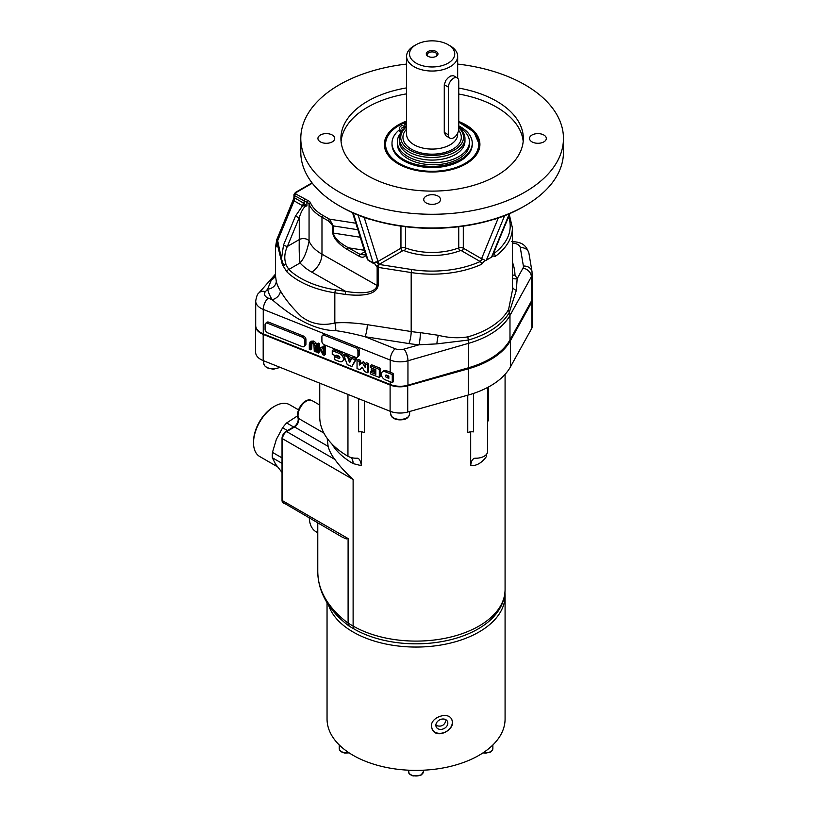 <?xml version="1.0" encoding="UTF-8"?>
<svg xmlns="http://www.w3.org/2000/svg" width="817" height="817" viewBox="0 0 817 817"><rect width="100%" height="100%" fill="white"/><g stroke="black" fill="none" stroke-linecap="round" stroke-linejoin="round"><path stroke-width="1.23" d="M446.164 719.91C444.673 725.445 441.241 727.273 435.88 725.394M431.417 726.119C430.896 717.009 448.257 711.474 451.587 719.205C457.265 728.478 437.187 740.233 432.244 729.448L431.417 726.119M432.213 729.387A10.948 8.548 152.1 0 0 441.854 733.145A10.948 8.548 152.1 0 0 451.566 719.164M441.854 719.103A6.25 4.882 152.1 0 0 436.329 727.13A6.25 4.882 152.1 0 0 444.142 728.519A6.25 4.882 152.1 0 0 447.379 721.288A6.25 4.882 152.1 0 0 441.854 719.103M504.937 592.795A89.022 51.4 180 0 1 505.08 595.664A89.022 51.4 180 0 1 439.097 645.307A89.022 51.4 180 0 1 338.963 621.359A89.022 51.4 180 0 1 328.485 604.876M354.149 629.029A87.562 50.552 0 0 0 490.292 620.083C499.892 611.259 504.814 601.128 505.08 589.7A89.022 51.4 180 0 1 450.126 637.189A89.022 51.4 180 0 1 353.118 626.047A7.292 4.218 120 0 0 354.149 629.029L349.206 626.169A144.476 83.416 0 0 1 341.22 619.541C325.912 605.387 318.099 589.445 317.772 571.726L317.772 523.013M487.586 421.613A7.292 4.218 180 0 1 488.535 420.561L488.535 386.972M358.622 398.686L358.622 431.866A7.292 4.218 180 0 1 364.362 432.561L364.362 400.973M467.753 395.173L467.753 432.561A7.292 4.218 180 0 1 473.492 431.866L473.492 393.426M255.629 326.075L255.629 352.29A17.514 10.11 0 0 0 263.186 360.603L390.107 411.247A17.514 10.11 0 0 0 407.724 412.023L468.294 395.019A81.72 47.182 0 0 0 510.421 366.935L531.806 328.26A17.514 10.11 0 0 0 532.633 325.186L532.633 298.971A17.514 10.11 180 0 1 531.806 302.045L510.421 340.72A81.72 47.182 180 0 1 468.294 368.804L407.724 385.808A17.514 10.11 180 0 1 390.107 385.032L263.186 334.388A17.514 10.11 180 0 1 255.629 326.075A17.514 10.11 180 0 1 255.701 325.156M397.328 141.862L397.328 143.945A36.071 20.823 0 0 0 433.398 164.779A36.071 20.823 0 0 0 469.469 143.945L469.469 141.862A36.071 20.823 180 0 1 433.398 162.685A36.071 20.823 180 0 1 397.328 141.862A36.071 20.823 180 0 1 400.616 133.181M401.893 131.118L401.024 130.628A5.474 3.156 180 0 1 399.431 128.392L399.431 130.475A5.474 3.156 0 0 0 400.902 132.64M458.745 125.879A40.135 23.172 180 0 1 472.257 143.22A40.135 23.172 180 0 1 455.774 161.94A40.135 23.172 180 0 1 413.933 163.87A40.135 23.172 180 0 1 391.997 143.22A40.135 23.172 180 0 1 399.431 129.78M404.272 126.533A40.135 23.172 180 0 1 405.069 126.104L406.294 126.809M472.257 143.22L472.257 144.405A40.135 23.172 180 0 1 455.774 163.124A40.135 23.172 180 0 1 413.933 165.065A40.135 23.172 180 0 1 391.997 144.405L391.997 143.22M406.59 124.899L404.609 123.755L405.069 126.104M532.194 295.836L532.551 297.991A17.514 10.11 180 0 1 532.633 298.971M458.745 127.411A32.833 18.954 180 0 1 464.965 138.512L464.965 141.127A32.833 18.954 180 0 1 455.345 154.536A32.833 18.954 180 0 1 419.56 158.641A32.833 18.954 180 0 1 399.288 141.127L399.288 138.512A32.833 18.954 180 0 1 406.59 126.594M464.965 138.512A32.833 18.954 180 0 1 455.345 151.911A32.833 18.954 180 0 1 419.56 156.027A32.833 18.954 180 0 1 399.288 138.512M458.745 127.728A31.373 18.117 180 0 1 454.313 150.124A31.373 18.117 180 0 1 411.85 151.145A31.373 18.117 180 0 1 406.59 126.798M449.942 138.155A7.292 4.218 120 0 0 455.559 136.204A7.292 4.218 120 0 0 458.745 128.861L458.745 81.2A7.292 4.218 120 0 0 457.234 77.86A7.292 4.218 120 0 0 451.617 79.811A7.292 4.218 120 0 0 448.431 87.153L448.431 134.815A7.292 4.218 120 0 0 449.942 138.155L445.776 135.714L444.274 132.415L444.274 84.754L445.776 80.423L448.37 77.554L450.718 75.971L453.486 75.695M448.125 44.68L450.187 45.864A25.541 14.747 180 0 1 457.663 56.291A25.541 14.747 180 0 1 450.187 66.718A25.541 14.747 180 0 1 422.348 69.915A25.541 14.747 180 0 1 406.59 56.291A25.541 14.747 180 0 1 414.066 45.864L416.129 44.68A22.621 13.062 180 0 1 448.125 44.68A22.621 13.062 180 0 1 448.125 63.144A22.621 13.062 180 0 1 416.129 63.144A22.621 13.062 180 0 1 416.129 44.68M427.996 56.291A5.842 3.37 0 0 0 436.258 56.291A5.842 3.37 0 0 0 436.258 51.522A5.842 3.37 0 0 0 427.996 51.522A5.842 3.37 0 0 0 427.996 56.291L427.996 56.291M428.384 56.496A4.851 2.798 180 0 1 427.271 54.719A4.851 2.798 180 0 1 432.122 51.91A4.851 2.798 180 0 1 436.972 54.719A4.851 2.798 180 0 1 435.87 56.496M458.745 127.054A36.071 20.823 180 0 1 469.469 141.862M399.431 128.392A5.474 3.156 180 0 1 400.412 126.574L402.035 125.246L405.62 127.319M404.609 123.755L406.59 122.959M403.22 129.515A1.828 1.052 180 0 1 402.199 129.219A1.828 1.052 180 0 1 401.668 128.473A1.828 1.052 180 0 1 402.934 127.472A1.828 1.052 180 0 1 404.966 127.85M275.503 274.175L271.326 280.027L267.608 289.157A89.022 51.4 0 0 0 272.153 299.665L268.231 298.103A8.752 5.055 180 0 1 265.413 291.649A8.752 6.373 41.4 0 0 258.846 293.007C257.518 293.732 256.477 296.428 255.701 301.095L255.701 325.523A17.514 10.11 0 0 0 263.258 333.836L390.179 384.48A17.514 10.11 0 0 0 407.949 385.205L468.601 367.742A81.72 47.182 0 0 0 509.982 339.872L531.356 301.187A17.514 10.11 0 0 0 532.194 298.113L532.03 271.755A8.752 7.118 -9.5 0 0 523.391 266.056A8.752 5.055 180 0 1 523.023 268.078A8.752 6.812 28.9 0 1 531.356 276.759A17.514 10.11 0 0 0 532.194 273.685M335.736 330.64A8.752 3.156 85.4 0 0 334.827 322.95C322.501 326.085 311.4 324.002 301.524 316.7C292.108 307.662 285.062 299.022 280.374 290.781A8.752 6.72 147.7 0 1 272.153 299.665C286.604 312.227 311.216 330.65 335.736 330.64C344.253 331.804 354.006 333.826 364.995 336.706L408.898 343.559A89.022 51.4 0 0 0 419.06 344.784L436.901 343.875L468.274 340.076A80.995 46.763 0 0 0 509.287 312.451L516.344 290.352L517.141 278.709A89.022 51.4 0 0 0 514.986 275.155L512.392 275.135M280.374 290.781A80.26 46.344 180 0 1 276.279 281.314A8.752 7.077 -13.6 0 1 267.608 289.157L265.413 291.649M276.279 281.314L275.503 275.86L275.503 247.061L276.616 240.719M498.237 218.098L481.55 258.734L482.684 259.009L480.222 261.532A78.075 45.078 180 0 1 411.758 269.539L378.976 264.422L378.404 267.435L411.186 272.551L411.186 331.528L367.282 324.676A8.752 1.869 -81.1 0 1 364.995 336.706L395.162 348.747A8.752 5.055 180 0 0 404.047 349.104L419.06 344.784A8.752 1.052 94.9 0 0 420.346 332.631A80.26 46.344 180 0 1 411.186 331.528A8.752 1.869 -81.1 0 1 408.898 343.559M512.392 290.474L508.593 309.469A80.26 46.344 180 0 1 467.947 336.849C458.429 338.422 448.564 337.901 438.351 335.297L420.346 332.631M512.392 278.291A8.752 6.832 151.7 0 0 517.141 278.709L523.023 268.078M295.08 193.149L293.957 194.64L294.712 195.743L306.916 202.34L306.916 205.915C304.241 206.262 301.687 210.143 299.267 217.547L299.267 239.585C299.032 250.186 299.288 257.978 300.053 262.962C304.087 258.509 307.08 251.238 309.061 241.138A5.842 3.37 0 0 0 304.955 238.717A5.842 3.37 0 0 0 299.267 239.585L287.349 246.468L299.267 217.547A2.921 0.531 -157.6 0 1 295.458 216.107L283.53 245.018A2.921 0.531 22.4 0 0 287.349 246.468C284.561 252.719 284.05 258.448 285.807 263.625L283.979 265.617L282.437 264.984L276.534 241.178A2.921 0.562 -6.8 0 1 277.668 240.658A2.921 0.531 -157.6 0 1 276.718 239.8L293.671 198.684L294.089 200.839L302.586 205.741L306.916 205.915L304.159 203.525A5.842 2.512 -49.7 0 1 303.23 205.731M282.519 264.974L286.92 271.898A2.185 1.532 133.9 0 1 288.799 269.457L300.053 262.962A62.756 36.234 0 0 0 311.747 272.102L345.714 291.403L345.142 294.416C365.128 296.704 376.116 293.854 378.118 285.858L378.118 267.384A2.185 1.266 180 0 1 377.148 267.067L377.148 285.542C375.248 292.394 364.77 294.355 345.714 291.403L335.399 289.8A78.075 45.078 180 0 1 288.799 269.457L285.49 263.82M283.632 265.433L281.467 258.826L277.668 240.658L294.089 200.839A5.842 3.37 -60 0 0 294.712 197.949L293.957 197.234L293.671 198.684M276.544 241.24C275.349 249.869 275.349 250.053 276.534 241.781L276.534 241.178A2.921 1.685 0 0 1 276.493 240.913L276.493 241.515A2.921 1.685 180 0 1 276.575 241.127M509.971 213.503L492.028 256.865L485.543 260.613L482.684 259.009M350.309 360.297L350.554 360.94M386.645 375.197A1.409 0.95 -129.9 0 0 387.738 376.392L388.81 376.821M382.182 372.052A4.922 3.309 -129.9 0 0 381.682 376.106A4.922 3.309 -129.9 0 0 385.338 379.844L392.272 382.611L393.518 381.58L393.518 373.532L392.272 374.574L385.338 371.806A4.922 3.309 -129.9 0 0 382.182 372.052L383.418 371.01A4.922 3.309 50.1 0 1 386.574 370.765L390.179 372.205L390.179 360.052A17.514 10.11 0 0 0 407.949 360.777L468.601 343.314A8.752 3.186 -106.1 0 0 468.274 340.076A8.752 3.186 -106.1 0 1 467.947 336.849M322.439 335.43L323.685 334.388A2.921 1.961 50.1 0 1 325.237 334.143A2.921 1.961 -129.9 0 1 325.554 334.245L356.763 346.704A2.921 1.961 -129.9 0 1 357.08 346.847A2.921 1.961 50.1 0 1 359.174 350.044L359.174 354.803A2.921 1.961 50.1 0 1 358.643 356.089L357.397 357.131A2.921 1.961 -129.9 0 0 357.928 355.844L357.928 351.085A2.921 1.961 -129.9 0 0 355.528 347.736L324.308 335.287A2.921 1.961 -129.9 0 0 322.439 335.43A2.921 1.961 -129.9 0 0 321.908 336.706L321.908 341.475A2.921 1.961 -129.9 0 0 324.308 344.815L355.528 357.274A2.921 1.961 -129.9 0 0 357.397 357.131M310.981 341.22L313.595 341.036L315.832 342.701L316.639 345.56L316.639 350.759L315.393 351.8L314.269 351.361L313.912 344.325L312.349 343.017L310.787 343.079L310.429 349.819L309.306 349.38L309.306 344.171L310.113 341.955L312.349 342.078L314.586 343.732L315.393 346.602L315.393 351.8M312.033 342.037L311.665 348.788L310.429 349.819M319.355 343.508L318.109 344.549L318.109 351.729L320.295 347.715L323.154 353.741L323.154 346.561L324.196 346.98L324.196 355.313L322.674 354.711L320.57 349.227L318.538 353.056L316.986 352.444L316.986 344.1L318.232 343.058L319.355 343.508L319.355 349.451M320.295 347.715L322.225 346.949L323.154 349.41M323.154 346.561L324.4 345.52L325.442 345.938L325.442 354.282L324.196 355.313M320.867 349.993L318.538 353.056M265.596 323.358L266.842 322.317A2.921 1.961 50.1 0 1 268.711 322.174L303.526 336.073A2.921 1.961 50.1 0 1 305.926 339.412L305.926 344.171A2.921 1.961 50.1 0 1 305.405 345.458L304.159 346.5A2.921 1.961 -129.9 0 0 304.69 345.213L304.69 340.454A2.921 1.961 -129.9 0 0 302.28 337.104L267.465 323.215A2.921 1.961 -129.9 0 0 265.596 323.358A2.921 1.961 -129.9 0 0 265.065 324.645L265.065 329.404A2.921 1.961 -129.9 0 0 267.465 332.754L302.28 346.643A2.921 1.961 -129.9 0 0 304.159 346.5M360.593 360.399L359.347 361.441L357.039 360.522L358.285 359.48L360.593 360.399L360.593 363.984M362.35 367.384L359.929 369.713L362.248 367.19L364.556 371.561L367.456 372.715L368.692 371.674L368.692 363.636L366.384 362.707L365.138 363.749L365.138 367.333L362.248 362.595L363.483 361.553L365.138 364.259M336.533 355.967L339.852 357.295M335.44 355.63L334.276 356.6L334.276 359.47L339.341 361.492A4.922 3.309 -129.9 0 0 342.497 361.257A4.922 3.309 -129.9 0 0 342.997 357.192A4.922 3.309 -129.9 0 0 339.341 353.455L332.253 350.626L333.489 349.584L340.587 352.413A4.922 3.309 50.1 0 1 343.834 355.334M344.58 357.346A4.922 3.309 50.1 0 1 343.743 360.215L342.497 361.257M348.512 355.579L347.266 356.62L343.794 355.232L345.04 354.19L352.209 358.203M351.902 358.469L353.138 357.427L356.61 358.816L351.902 366.506L355.364 359.848L351.902 358.469L351.381 359.409L347.787 357.969L347.266 356.62M375.83 369.927L372.44 368.569L371.204 369.611L371.204 370.765L375.83 372.603L375.83 374.329L370.336 372.133L371.572 371.102L375.83 372.797M370.336 365.822L371.572 364.78L380.548 368.355L380.548 376.402L379.302 377.434L379.302 369.396L370.336 365.822L370.336 367.548L375.83 369.733L375.83 371.459L371.204 369.611M370.336 372.133L370.336 373.859L379.302 377.434M380.548 368.355L379.302 369.396M343.794 355.232L347.266 364.658L351.902 366.506M349.033 356.937L347.787 357.969M356.61 358.816L355.364 359.848M349.584 362.707L348.379 359.531L350.789 360.491L349.584 362.707M337.145 355.456L336.451 356.038L336.451 355.17L338.759 356.1A1.409 0.95 50.1 0 1 338.759 358.397L334.276 356.6M332.253 350.626L332.253 354.364L336.451 356.038M357.039 360.522L357.039 368.559L359.929 369.713M362.248 362.595L359.347 365.025L359.347 361.441M368.692 363.636L367.456 364.668L365.138 363.749M367.456 372.715L367.456 364.668M393.518 373.532L390.179 372.205M392.272 382.611L392.272 374.574M386.492 375.136L388.81 376.065L388.81 378.363L386.492 377.434A1.409 0.95 50.1 0 1 386.492 375.136M322.225 346.949L320.979 347.991M325.442 345.938L324.196 346.98M316.986 344.1L318.109 344.549M365.669 254.608L365.628 255.404A1.46 1.134 -148.9 0 1 365.403 254.046L364.596 254.863L360.185 254.455L348.481 247.806A1.46 0.837 119.6 0 0 347.45 249.594L359.163 256.252C362.054 257.764 364.208 257.478 365.628 255.404L367.987 260.174A1.46 0.817 120.9 0 0 367.946 259.857L366.333 256.752L352.556 212.737M508.582 216.893A78.075 45.078 180 0 1 493.631 253.791A2.185 1.409 53.6 0 1 495.347 256.364A80.26 46.344 0 0 0 512.392 227.81L509.389 214.932M400.953 226.135L400.953 248.194L377.975 261.46A2.185 1.266 -120 0 0 379.517 264.146L402.495 250.88A1.46 0.848 180 0 1 404.323 250.768A51.073 29.494 0 0 0 459.93 250.768A1.46 0.848 180 0 1 461.748 250.88L480.222 261.532A2.185 1.103 -114.3 0 1 481.57 264.32L484.941 260.296M463.3 226.135L463.3 248.194L481.55 258.734A2.185 1.266 -60 0 1 480.008 261.409M378.404 267.435L378.751 264.432L376.3 261.818L373.144 262.962L367.946 259.857L353.301 213.063M379.517 264.146L378.751 264.432A2.185 1.185 -57.8 0 0 377.148 267.067L374.339 263.237L377.975 261.46L364.198 217.455M364.3 250.257L348.481 247.806C339.3 242.782 334.255 237.87 333.336 233.08L333.336 225.931L329.496 219.14A1.46 0.837 119.6 0 0 328.475 220.937L332.693 225.717L332.693 232.865C333.581 238.431 338.504 244.007 347.45 249.594M367.987 260.174L373.185 263.278L374.339 263.237A1.46 1.185 54.6 0 0 373.92 262.778M373.185 263.278A1.46 0.817 120.9 0 0 373.144 262.962L358.183 215.157M295.458 216.107L302.586 205.741A5.842 3.37 120 0 0 303.209 202.861L294.712 197.949L294.712 195.743A1.46 0.848 120 0 1 295.744 193.956L296.111 192.546L312.298 183.202M492.569 255.895L495.347 256.364M457.663 64.073A131.343 75.828 180 0 1 563.464 138.451L563.464 152.156A131.343 75.828 180 0 1 524.994 205.772L522.931 206.967A128.422 74.143 180 0 1 522.931 206.967A128.422 74.143 180 0 1 495.398 219.048A94.854 54.77 0 0 0 495.133 218.915M369.121 218.915A94.854 54.77 0 0 0 368.845 219.048A128.422 74.143 180 0 1 341.322 206.956L339.249 205.772A131.343 75.828 180 0 1 300.789 152.156L300.789 138.451A131.343 75.828 180 0 1 406.59 64.073M458.745 121.488A47.794 27.594 180 0 1 479.916 144.405A47.794 27.594 180 0 1 465.925 163.921A47.794 27.594 180 0 1 413.841 169.895A47.794 27.594 180 0 1 384.337 144.405A47.794 27.594 180 0 1 406.59 121.079M341.067 141.433A91.208 52.656 180 0 1 406.59 93.853M458.745 94.037A91.208 52.656 180 0 1 523.186 141.433M458.745 88.083A91.208 52.656 180 0 1 523.329 138.451A91.208 52.656 180 0 1 496.624 175.686A91.208 52.656 180 0 1 397.225 187.103A91.208 52.656 180 0 1 340.914 138.451A91.208 52.656 180 0 1 406.59 87.899M563.464 138.451A131.343 75.828 180 0 1 524.994 192.066A131.343 75.828 180 0 1 381.866 208.509A131.343 75.828 180 0 1 300.789 138.451M332.253 141.872A8.395 4.841 180 0 1 323.113 142.924A8.395 4.841 180 0 1 317.936 138.451A8.395 4.841 180 0 1 326.32 133.6A8.395 4.841 180 0 1 334.715 138.451A8.395 4.841 180 0 1 332.253 141.872M438.055 196.111A8.395 4.841 180 0 1 440.516 199.532A8.395 4.841 180 0 1 432.122 204.373A8.395 4.841 180 0 1 423.737 199.532A8.395 4.841 180 0 1 428.915 195.059A8.395 4.841 180 0 1 438.055 196.111M531.99 135.019A8.395 4.841 180 0 1 541.14 133.978A8.395 4.841 180 0 1 546.318 138.451A8.395 4.841 180 0 1 537.923 143.292A8.395 4.841 180 0 1 529.539 138.451A8.395 4.841 180 0 1 531.99 135.019M522.931 206.956L524.994 205.772A131.343 75.828 180 0 1 339.249 205.772M368.845 219.048L367.711 218.456A129.883 74.99 0 0 0 496.542 218.456L495.398 219.048M293.63 426.985L286.644 422.951L297.541 415.853M282.028 457.888L272.469 452.373L276.35 439.383L282.611 427.771L287.441 430.559M282.028 472.471L275.625 464.209L272.316 457.745L282.028 463.351M272.469 452.373A32.833 18.954 120 0 0 272.316 457.745M286.644 422.951A32.833 18.954 120 0 0 282.611 427.771M298.552 409.868L289.647 404.721A29.912 17.269 120 0 0 274.686 406.202A29.912 17.269 120 0 0 253.536 442.845A29.912 17.269 120 0 0 259.735 456.54L277.239 466.65M274.686 406.202L273.654 406.805A28.452 16.432 120 0 0 253.536 441.65L253.536 442.845M310.889 400.167A11.499 6.638 120 0 0 309.51 399.881A11.499 6.638 120 0 0 300.36 406.294A11.499 6.638 120 0 0 297.98 417.936A6.005 3.472 -60 0 1 293.967 426.791L286.042 431.366A5.668 3.268 120 0 0 282.028 438.31L282.028 500.27A5.668 3.268 120 0 0 282.519 502.189L342.037 537.024L346.204 538.914L348.103 538.556L348.103 623.157L349.206 626.169M317.772 532.745L316.056 531.755A32.833 18.954 -60 0 1 309.286 518.121M282.519 502.189A5.668 3.268 120 0 0 283.121 502.812M319.743 383.173L319.743 416.925A96.314 55.607 0 0 0 347.95 456.254A11.673 6.74 0 0 0 352.127 457.796A11.673 6.74 0 0 0 357.152 458.204C359.163 458.184 360.593 460.686 361.431 465.7L361.431 431.846M331.855 443.927A89.022 51.4 0 0 0 353.118 463.586L361.431 465.7M327.198 438.372L328.117 446.368L294.59 427.005A5.842 3.37 120 0 0 298.481 418.406A11.673 6.74 -60 0 1 301.861 405.212A11.673 6.74 -60 0 1 312.104 400.626L319.743 405.038M282.028 438.31A2.339 1.348 0 0 0 282.529 438.739L353.118 479.487C345.499 472.481 339.402 465.782 334.827 459.389A89.022 51.4 180 0 1 328.117 446.368M487.586 387.472L487.586 451.484A11.673 6.74 0 0 1 479.998 457.796L479.998 457.796A11.673 6.74 0 0 1 474.973 458.204C472.532 458.694 471.103 461.197 470.684 465.7C476.556 465.956 481.775 462.943 486.35 456.652L486.462 454.364M470.684 465.7L470.684 431.846M505.08 595.664L505.08 718.98A89.022 51.4 180 0 1 460.574 763.497A89.022 51.4 180 0 1 327.045 718.98L327.045 602.65M408.766 771.759C408.214 773.209 409.664 774.608 413.116 775.966L421.041 775.139L423.359 771.759A7.292 4.218 180 0 1 421.215 774.741A7.292 4.218 180 0 1 413.269 775.65A7.292 4.218 180 0 1 408.766 771.759L408.766 770.206M347.95 394.427L347.95 456.254M409.634 411.482L409.634 413.943A9.487 5.474 180 0 1 402.832 419.192A9.487 5.474 180 0 1 390.659 413.943L390.659 411.462M279.812 367.242A9.487 5.474 180 0 1 269.518 368.344A9.487 5.474 180 0 1 263.738 363.299L263.738 360.828M531.806 302.045L531.806 328.26M510.421 340.72L510.421 366.935M468.294 368.804L468.294 395.019M407.724 385.808L407.724 412.023M390.107 385.032L390.107 411.247M263.186 334.388L263.186 360.603M458.623 130.25A29.187 16.851 180 0 1 452.761 149.235A29.187 16.851 180 0 1 414.566 150.777A29.187 16.851 180 0 1 406.59 129.157M457.663 133.14L457.663 134.335A25.541 14.747 180 0 1 450.187 144.762A25.541 14.747 180 0 1 422.358 147.959A25.541 14.747 180 0 1 406.59 134.335L406.59 56.291M458.745 122.356A46.549 26.879 180 0 1 468.682 161.051A46.549 26.879 180 0 1 401.198 164.493A46.549 26.879 180 0 1 399.207 125.399A46.549 26.879 180 0 1 406.59 121.937M384.695 147.806L384.695 145.12A47.427 27.38 0 0 0 386.635 152.861M477.618 152.861A47.427 27.38 0 0 0 479.559 145.12L473.972 132.027L458.745 122.131M448.431 134.815L444.274 132.415M448.431 87.153L444.274 84.754M401.024 132.425L401.024 130.628M407.949 385.205L407.949 360.777A8.752 3.186 73.9 0 0 404.047 349.104M390.179 384.48L390.179 381.784M468.601 367.742L468.601 343.314A81.72 47.182 0 0 0 509.982 315.444L531.356 276.759L531.356 301.187M255.701 301.095A17.514 10.11 0 0 0 263.258 309.408L325.237 334.143M357.08 346.847L390.179 360.052A8.752 4.065 111.8 0 1 395.162 348.747M263.258 333.836L263.258 309.408A8.752 4.065 -68.2 0 1 268.231 298.103M512.392 243.037A8.752 5.055 180 0 1 520.296 247.582A8.752 7.118 -9.5 0 1 528.936 253.29L532.03 271.755M520.296 247.582L523.391 266.056M508.593 309.469A8.752 6.812 -151.1 0 0 509.287 312.451A8.752 6.812 28.9 0 1 509.982 315.444L509.982 339.872M514.986 275.155A113.829 65.717 0 0 0 512.392 262.083M271.326 280.027A8.752 8.119 -167.2 0 0 275.503 275.145M438.351 335.297A8.752 1.736 -81.2 0 0 436.901 343.875M516.344 290.352A8.752 5.729 -5.6 0 1 512.392 286.992M311.747 272.102A14.594 8.364 119.6 0 0 321.98 254.179A48.162 27.809 180 0 1 309.061 241.138L309.061 204.209A48.162 27.809 0 0 0 321.98 217.24L328.475 220.937M283.53 245.018L281.467 258.826M367.282 324.676C355.089 322.817 344.263 322.235 334.827 322.95L334.827 292.803L345.142 294.416M286.92 271.898A80.26 46.344 0 0 0 334.827 292.803L335.399 289.8M276.534 241.781A2.921 1.685 180 0 1 276.493 241.515L276.289 246.183M486.238 260.429L504.589 215.749M509.338 213.778L491.405 257.447M339.892 357.448L338.759 358.397M340.587 352.413L339.341 353.455M386.574 370.765L385.338 371.806M387.738 376.392L386.492 377.434M325.554 334.245L324.308 335.287M356.763 346.704L355.528 347.736M359.174 350.044L357.928 351.085M359.174 354.803L357.928 355.844M268.711 322.174L267.465 323.215M303.526 336.073L302.28 337.104M305.926 339.412L304.69 340.454M305.926 344.171L304.69 345.213M316.639 345.56L315.393 346.602M315.832 342.701L314.586 343.732M311.665 343.548L310.429 344.59M313.595 341.036L312.349 342.078M458.735 226.738L458.735 247.919A48.887 28.227 180 0 1 405.518 247.919L405.518 226.738M461.748 250.88A2.185 1.266 -60 0 0 463.3 248.194A3.646 2.104 0 0 0 458.735 247.919A2.185 0.97 -110.5 0 0 459.93 250.768M404.323 250.768A2.185 0.97 -69.5 0 0 405.518 247.919A3.646 2.104 0 0 0 400.953 248.194A2.185 1.266 -120 0 0 402.495 250.88M411.758 269.539L411.186 272.551A80.26 46.344 0 0 0 481.57 264.32M378.118 285.858A2.185 1.266 0 0 1 377.148 285.542L321.98 254.179L321.98 217.24A1.46 0.837 119.6 0 1 323.001 215.453A46.702 26.961 180 0 1 310.47 202.81A7.292 4.218 0 0 0 307.805 200.471L295.744 193.956M364.791 251.799L360.185 254.455A1.46 0.837 -60.4 0 0 359.163 256.252M360.226 237.236L333.336 233.08A1.46 0.848 180 0 1 332.693 232.865M332.693 225.717A1.46 0.848 180 0 0 333.336 225.931L357.877 229.73M355.844 223.225L329.496 219.14L323.001 215.453M305.19 199.409A1.46 0.848 120 0 0 304.159 201.196L304.159 203.525L303.209 202.861M296.111 192.546A1.46 0.848 -120 0 0 295.386 192.475L293.957 194.64L293.957 197.234M307.805 200.471A1.46 0.715 113.6 0 0 306.916 202.34A5.842 3.37 180 0 1 309.061 204.209A1.46 1.154 156.5 0 1 310.47 202.81M353.118 479.487L353.118 626.047L348.103 623.157A145.937 84.253 180 0 1 317.772 571.726M297.98 417.936A2.339 1.716 -20.4 0 0 298.481 418.406L323.889 433.071M293.967 426.791A2.339 1.348 60 0 1 294.59 427.005L286.655 431.59A2.339 1.348 60 0 0 286.042 431.366M282.028 500.27A2.339 1.348 0 0 0 282.529 500.698L282.529 438.739A5.842 3.37 -60 0 1 286.655 431.59L334.827 459.389M283.744 503.364A5.842 3.37 -60 0 1 282.529 500.698L348.103 538.556M353.118 463.586A14.594 8.425 120 0 0 350.891 457.479M492.865 744.971L492.865 748.586A7.292 4.218 180 0 1 483.388 752.61M348.736 752.61A7.292 4.218 180 0 1 344.662 752.661A7.292 4.218 180 0 1 339.249 748.586L339.249 744.971M423.359 771.759L423.359 770.206M505.08 374.349L505.08 589.7M409.634 413.943C408.684 417.518 406.376 419.427 402.699 419.693C397.808 420.265 394.182 419.315 391.833 416.854L390.659 413.943M280.19 367.395L273.276 369.264L266.904 367.793L264.381 365.505L263.738 363.299M457.663 56.291L457.663 78.166M479.559 147.806L479.559 145.12M384.695 145.12C384.94 137.348 389.627 130.761 398.767 125.358L406.59 121.713M457.234 77.86L453.455 75.675M258.846 293.007L275.503 274.114M511.585 241.413C518.703 242.292 525.362 242.363 528.936 253.29M275.615 274.726L275.503 275.86M276.718 239.8A2.921 2.921 0 0 0 276.493 240.913M512.392 290.556L512.392 227.81M295.386 192.475L312.043 182.865M365.403 254.046L365.475 253.004M309.51 399.881L312.104 400.626M492.865 748.586L492.283 750.414L490.404 752.048L485.604 753.172L482.97 752.886M349.145 752.886L344.754 753.039C341.128 752.202 339.3 750.721 339.249 748.586"/></g></svg>
